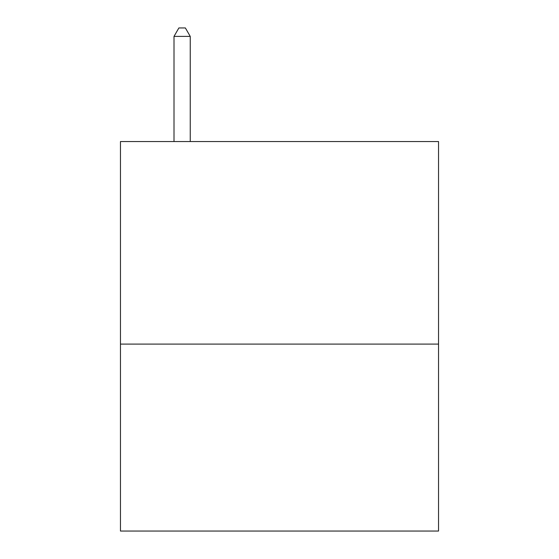 <?xml version="1.0" encoding="UTF-8"?>
<svg xmlns="http://www.w3.org/2000/svg" width="559" height="559" viewBox="0 0 559 559"><rect width="100%" height="100%" fill="white"/><g stroke="black" fill="none" stroke-linecap="round" stroke-linejoin="round"><path stroke-width="0.84" d="M438.542 344.092L438.542 141.553L120.458 141.553L120.458 531.05L438.542 531.05L438.542 344.092L120.458 344.092M190.242 141.553L190.242 36.391L174.01 36.391L174.01 141.553M174.01 36.391L178.88 27.95L185.371 27.95L190.242 36.391"/></g></svg>
